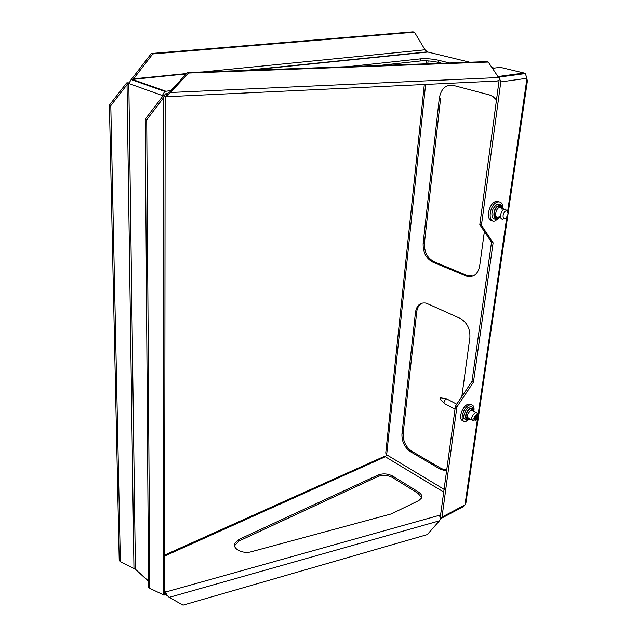 <?xml version="1.0" encoding="UTF-8"?>
<svg xmlns="http://www.w3.org/2000/svg" width="637" height="637" viewBox="0 0 637 637"><rect width="100%" height="100%" fill="white"/><g stroke="black" fill="none" stroke-linecap="round" stroke-linejoin="round"><path stroke-width="0.96" d="M474.589 418.7L477.408 415.34C475.903 415.197 474.963 416.311 474.589 418.7M477.758 416.128L474.923 419.472L476.404 419.162L477.758 416.128M440.685 397.775L439.968 399.16L443.965 403.054M444.929 403.993C443.376 402.664 443.806 400.96 446.219 398.873L447.596 399.383M469.74 419.035L465.87 421.439C458.56 423.35 463.035 405.968 470.194 404.813C473.299 404.551 474.533 406.677 473.872 411.215M471.499 404.774L468.721 404.057C462.422 404.981 457.334 420.141 463.115 420.691M499.488 217.631L495.108 220.967C487.154 223.643 489.383 204.366 497.386 202.056C501.04 201.284 502.856 203.506 502.848 208.705M499.074 201.81L495.737 201.483C488.643 203.45 485.402 220.498 492.067 220.513M507.036 210.998L505.3 209.111L504.361 209.239C500.156 210.465 499.058 220.673 503.286 218.993M506.041 210.927C502.259 211.85 501.996 220.999 505.818 218.029C508.406 214.852 508.676 212.471 506.614 210.879L506.041 210.927M494.137 215.417L496.39 216.819M500.196 207.773L499.766 207.192M477.798 414.177L476.595 412.322L475.29 412.497C471.189 416.487 470.608 419.297 473.554 420.93M476.627 414.249C473.219 417.976 472.996 420.03 475.974 420.428C478.594 417.888 479.143 415.778 477.631 414.114L476.627 414.249M465.79 416.789L467.502 417.92M471.81 410.228L471.611 409.806M440.868 514.497L439.267 515.341L440.86 518.59L439.411 520.827L427.276 534.602L183.026 605.15L169.211 597.371L164.672 593.278M162.618 594.464L163.924 595.173L166.082 594.385M148.525 581.294L135.41 569.271L120.361 561.627L110.798 105.678L127.034 84.657L128.817 83.511L131.15 79.569L181.585 74.378L185.439 74.768M171.098 90.565L164.744 91.425L162.331 95.526L164.553 95.271L165.357 93.902L168.041 93.551M148.525 581.079L135.41 569.271L128.817 83.511L126.835 82.802L125.64 84.156L109.421 105.145L110.798 105.678M109.421 105.145L119.223 560.592L120.361 561.627M163.494 97.795L164.473 96.291L162.331 95.526L161.981 97.246L145.236 119.159L146.733 119.748L163.494 97.795L163.351 594.815L149.783 588.333L146.733 119.748M164.553 95.271L165.142 95.996L164.473 96.291M165.142 95.996L164.672 594.377L164.131 595.141L163.351 594.815M164.672 594.377L164.672 593.429M149.783 588.333L148.564 587.226L145.236 119.159M126.835 82.802L128.849 82.882M473.458 382.168L471.977 381.428L491.517 242.219L479.812 224.67L481.429 225.275L493.118 242.832L473.458 382.168L456.888 406.939L455.423 406.159L440.318 516.878M441.576 518.199L463.282 506.71L464.97 504.926L442.014 517.061L440.78 518.773M492.536 68.302L500.308 67.339L524.147 73.048L498.134 76.496M499.058 80.7L479.812 224.67M498.222 76.623L499.066 77.093L500.801 81.902L526.982 78.287L525.294 73.597L524.147 73.048M493.118 242.832L491.517 242.219M455.423 406.159L471.977 381.428M481.429 225.275L500.801 81.902M133.276 79.203L152.761 53.946L151.335 53.492L412.967 31.85L414.464 32.192L425.038 49.782L427.22 51.876L469.851 62.227M152.761 53.946L414.464 32.192M151.335 53.492L131.254 79.601M165.142 96.283L166.408 96.736L166.416 94.093L165.66 93.822M187.485 72.514L169.888 91.903L166.416 94.093L168.064 95.104L188.48 73.056L187.485 72.514L486.899 61.606L488.261 62.052L499.973 79.593L497.314 81.026L167.276 96.697M168.064 95.104L166.408 96.736M188.48 73.056L488.261 62.052M165.684 593.724L165.684 592.028L167.005 595.906M421.606 497.823L418.206 493.444L392.75 477.678C387.806 475.091 382.877 474.692 377.98 476.492L238.986 540.996L234.535 545.67M418.39 491.947C421.28 493.834 422.323 495.865 421.511 498.046L418.915 500.499L391.325 513.916L251.32 551.73C242.848 554.286 232.242 548.863 234.79 543.401L239.05 539.396L378.131 475.011C383.036 473.219 387.957 473.617 392.91 476.197L418.39 491.947L418.206 493.444M441.839 63.246L438.097 62.322C431.99 60.985 426.097 60.531 420.412 60.961L378.346 65.563M347.714 66.678L420.627 58.843C426.312 58.421 432.212 58.875 438.328 60.204L449.571 62.967M383.124 456.92L384.262 456.411L385.329 456.753L443.87 492.162M444.228 489.447L386.667 454.77L385.329 456.753L164.704 556.021M439.267 515.341L165.684 592.028L164.672 591.12M425.612 84.434L386.667 454.77L385.743 453.058L424.306 84.498M496.565 99.993L492.934 96.521L489.463 94.937L453.202 85.374C445.693 84.45 441.059 88.758 439.283 98.305L423.151 243.318C422.849 252.156 426.018 258.407 432.658 262.062L466.531 276.147C473.474 277.684 477.846 274.364 479.653 266.17L484.391 231.534M461.817 396.604L469.883 337.602C470.313 328.843 467.056 322.433 460.137 318.381L426.225 303.14C420.301 302.177 416.717 305.219 415.483 312.257L401.939 433.996C401.724 441.568 404.614 447.5 410.61 451.784L440.334 469.246L445.374 470.759L446.76 470.632M440.048 516.352L440.661 516.026L440.048 516.352M477.471 418.939L464.97 504.926M465.193 503.413L466.061 502.036M526.807 79.537L527.5 80.222L526.664 80.485L507.617 211.532M422.283 303.037C419.162 304.518 417.307 307.456 416.733 311.843L403.133 433.471C402.918 441.043 405.801 446.967 411.805 451.243L441.521 468.673L446.824 470.178M472.965 276.028L466.985 275.447L433.932 261.688C427.292 258.041 424.123 251.798 424.433 242.968L440.621 98.114L439.283 98.305M526.982 78.287L526.664 80.485M442.014 517.061L456.888 406.939M495.761 217.91L497.011 217.233M500.778 207.981L500.594 207.129M502.418 208.554C501.996 206.197 500.857 205.194 499.002 205.536C492.106 207.272 492.266 223.579 499.066 217.48M501.924 208.379C501.438 206.579 500.435 205.839 498.914 206.141C492.966 207.558 492.576 221.883 498.58 217.297M502.203 210.99C502.251 208.387 501.383 207.2 499.591 207.439L499.408 207.495C495.196 208.713 494.121 218.889 498.357 217.225L500.515 215.481M466.674 418.796L467.829 418.302M472.208 410.435L472.168 409.702M473.673 411.199C473.554 408.636 472.431 407.712 470.321 408.444C464.516 410.825 463.76 423.223 469.644 418.851M473.275 410.992C473.02 408.994 472.009 408.309 470.249 408.946C465.249 410.961 464.158 421.829 469.246 418.644M473.172 410.945L470.862 410.172C466.762 414.146 466.188 416.948 469.143 418.589L471.778 419.99M165.66 91.171L132.05 79.33M127.034 84.657L133.953 568.315M128.817 83.511L162.331 95.526L162.331 96.697M169.211 597.371L439.411 520.827M498.843 77.539L170.843 92.484M238.986 540.996L239.05 539.396M377.98 476.492L378.131 475.011M392.75 477.678L392.91 476.197M438.328 60.204L438.097 62.322M420.627 58.843L420.412 60.961M166.416 94.093L167.109 94.061M427.785 63.756L428.088 60.905M506.829 216.946L478.132 414.416M425.038 49.782L202.693 71.965M186.522 73.574L133.523 78.861M249.163 70.269L427.674 52.051M492.043 67.578L494.193 68.103M424.433 242.968L423.151 243.318M433.932 261.688L432.658 262.062M466.985 275.447L465.719 275.845M441.521 468.673L440.334 469.246M416.733 311.843L415.483 312.257M403.133 433.471L401.939 433.996M411.805 451.243L410.61 451.784M440.334 397.703L446.219 398.873M456.745 404.192L446.481 398.794M455.017 409.193L445.175 403.969M468.721 404.057L470.194 404.813M495.737 201.483L497.386 202.056M502.673 208.641C502.251 205.552 500.833 204.095 498.413 204.278C497.378 203.792 495.666 205.186 493.285 208.474C491.637 212.272 491.469 215.378 492.783 217.79C494.885 219.861 497.075 219.789 499.344 217.575M504.361 209.239L499.504 207.399C499.583 206.571 500.268 206.85 501.566 208.251M498.357 217.225L501.001 218.173M506.614 210.879L505.3 209.111M473.864 411.303C473.092 407.393 471.627 406.008 469.461 407.131C467.239 405.857 461.395 418.358 464.429 418.82C465.95 420.5 467.757 420.547 469.843 418.955M472.996 410.849C472.113 409.511 471.579 409.225 471.38 410.005L475.807 412.322M477.631 414.114L476.595 412.322M131.15 79.569L164.744 91.425M525.294 73.597L499.066 77.093M234.735 545.017L234.79 543.401M164.704 555.042L384.262 456.411M426.782 60.834L426.472 63.804M527.5 80.222L465.966 502.673M245.269 70.412L427.22 51.876M467.797 275.741L466.531 276.147M446.569 470.178L445.374 470.759"/></g></svg>
